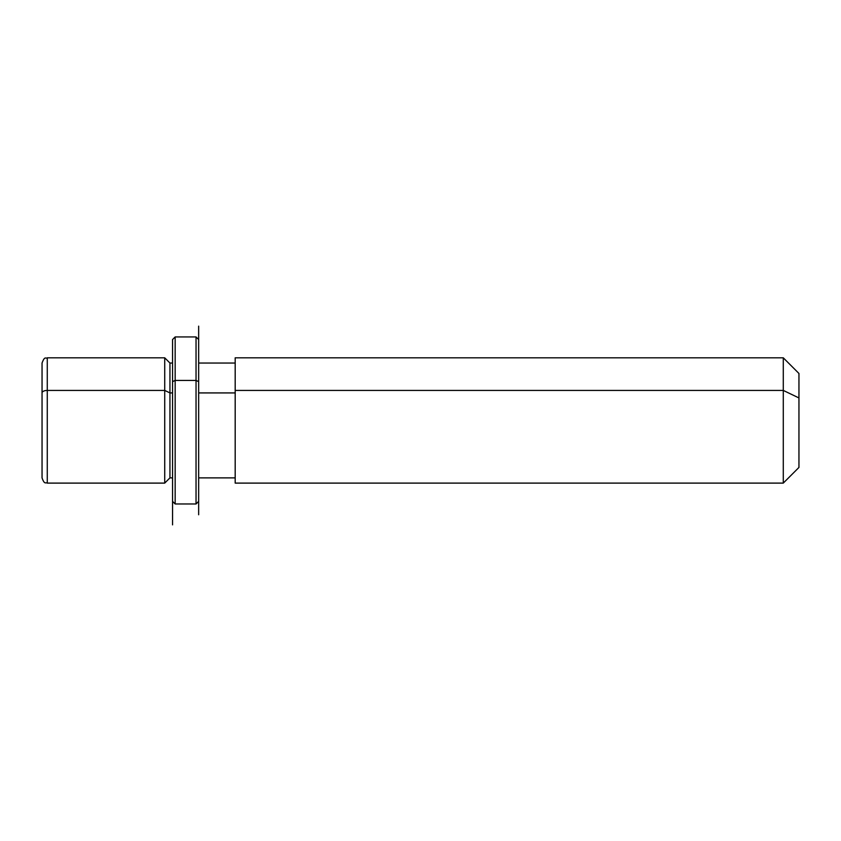 <?xml version="1.0" encoding="UTF-8"?>
<svg xmlns="http://www.w3.org/2000/svg" width="841" height="841" viewBox="0 0 841 841"><rect width="100%" height="100%" fill="white"/><g stroke="black" fill="none" stroke-linecap="round" stroke-linejoin="round"><path stroke-width="1.26" d="M164.72 390.424L169.945 392.926L169.945 477.877L169.945 392.926L164.72 390.424L164.72 357.814L164.72 483.102L164.72 390.424L47.275 390.424L164.72 390.424M172.552 363.039L169.945 363.039L169.945 392.926L172.552 392.926L169.945 392.926L169.945 363.039L164.72 357.814L47.275 357.814L47.275 390.424L47.275 357.814C45.666 358.991 44.857 355.533 42.05 363.039L42.05 447.99M198.655 392.926L235.186 392.926L198.655 392.926M235.186 390.424L235.186 357.814L783.286 357.814L798.95 373.478L798.95 397.94L783.286 390.424L783.286 483.102L235.186 483.102L235.186 390.424L783.286 390.424L783.286 357.814L783.286 390.424L235.186 390.424L235.186 477.877L198.655 477.877L198.655 485.141L198.655 381.667L198.655 514.766L198.655 326.15L198.655 381.667L196.037 380.416L175.159 380.416L175.159 503.98L175.159 380.416L172.552 381.667L172.552 524.858M783.286 390.424L798.95 397.94L798.95 467.438L783.286 483.102L783.286 390.424M798.95 442.986L798.95 397.94M42.05 392.926L42.05 477.877C44.531 485.015 45.729 482.093 47.275 483.102L47.275 390.424A5.225 2.502 180 0 0 42.05 392.926A5.225 2.502 0 0 1 47.275 390.424L47.275 483.102L164.72 483.102L169.945 477.877L172.552 477.877M198.655 501.373L196.037 503.98L175.159 503.98L172.552 501.373L172.552 381.667L175.159 380.416L175.159 336.936L175.159 380.416L196.037 380.416L196.037 503.98L196.037 380.416L198.655 381.667M172.552 381.667L172.552 339.554L175.159 336.936L196.037 336.936L196.037 380.416L196.037 336.936L198.655 339.554M235.186 363.039L198.655 363.039"/></g></svg>

